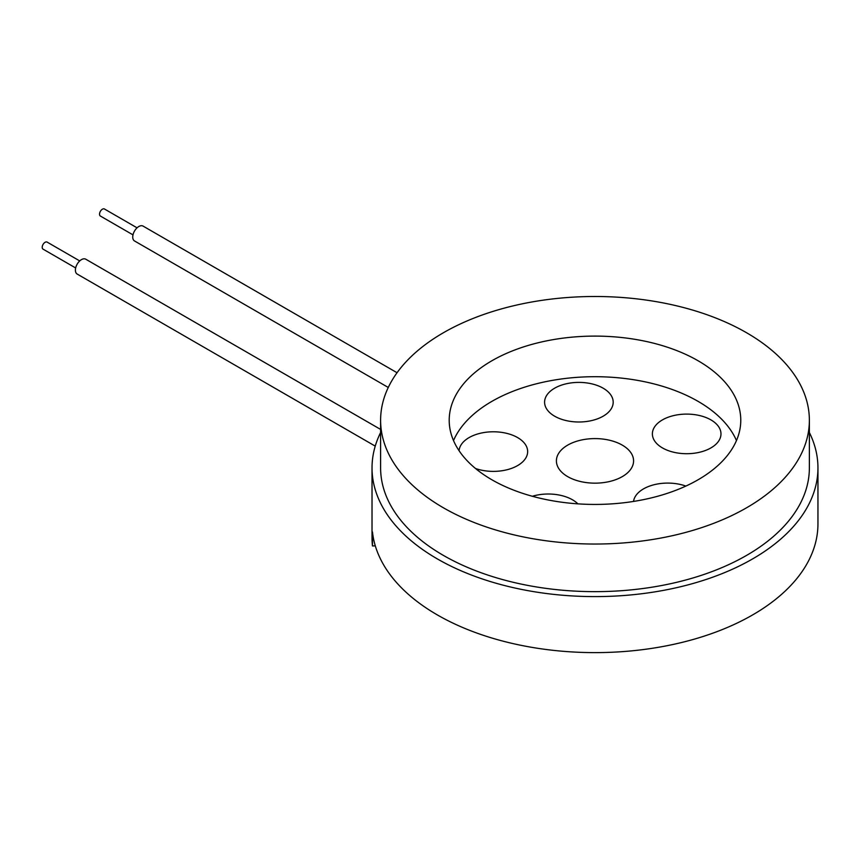 <?xml version="1.0" encoding="UTF-8"?>
<svg xmlns="http://www.w3.org/2000/svg" width="861" height="861" viewBox="0 0 861 861"><rect width="100%" height="100%" fill="white"/><g stroke="black" fill="none" stroke-linecap="round" stroke-linejoin="round"><path stroke-width="1.29" d="M75.66 267.965L43.05 249.141A4.068 2.346 -60 0 1 43.05 244.449A4.068 2.346 -60 0 1 47.118 242.102L79.718 260.926M380.605 429.424L85.756 259.204A8.578 4.951 120 0 0 79.147 261.496A8.578 4.951 120 0 0 75.402 270.128A8.578 4.951 120 0 0 77.178 274.056L375.235 446.127M132.992 234.87L100.382 216.046A4.068 2.346 -60 0 1 99.542 214.185A4.068 2.346 -60 0 1 101.307 210.084A4.068 2.346 -60 0 1 104.45 208.997L137.05 227.821M397.05 372.727L143.087 226.099A8.578 4.951 120 0 0 136.479 228.402A8.578 4.951 120 0 0 132.734 237.023A8.578 4.951 120 0 0 134.51 240.951L388.268 387.461M372.027 467.878L372.027 537.899A222.967 128.73 0 0 0 372.469 545.96L372.469 531.958A222.967 128.73 0 0 0 437.334 614.915A222.967 128.73 0 0 0 680.308 642.823A222.967 128.73 0 0 0 817.95 523.897L817.95 467.878A222.967 128.73 180 0 1 680.308 586.804A222.967 128.73 180 0 1 437.334 558.907A222.967 128.73 180 0 1 372.027 467.878A222.967 128.73 180 0 1 380.605 432.523M809.372 420.265L809.372 467.878A214.389 123.78 180 0 1 677.026 582.23A214.389 123.78 180 0 1 443.393 555.399A214.389 123.78 180 0 1 380.605 467.878L380.605 420.265A214.389 123.78 180 0 1 594.983 296.496A214.389 123.78 180 0 1 809.372 420.265A214.389 123.78 180 0 1 677.026 534.616A214.389 123.78 180 0 1 443.393 507.786A214.389 123.78 180 0 1 380.605 420.265M809.372 432.523A222.967 128.73 180 0 1 817.95 467.878M532.356 496.27A34.3 19.803 180 0 1 577.914 503.857M459.085 450.723A34.3 19.803 180 0 1 498.713 432.028A34.3 19.803 180 0 1 527.653 451.584A34.3 19.803 180 0 1 510.153 468.847A34.3 19.803 180 0 1 475.52 468.502M612.774 399.095A34.3 19.803 180 0 1 613.193 402.195A34.3 19.803 180 0 1 578.893 421.998A34.3 19.803 180 0 1 544.593 402.195A34.3 19.803 180 0 1 576.203 382.456A34.3 19.803 180 0 1 612.774 399.095M702.253 451.551A34.3 19.803 180 0 1 652.38 433.901A34.3 19.803 180 0 1 686.68 414.098A34.3 19.803 180 0 1 720.98 433.901A34.3 19.803 180 0 1 702.253 451.551M633.545 501.436A34.3 19.803 180 0 1 685.873 486.078M567.7 476.628A38.594 22.278 180 0 1 556.4 460.883A38.594 22.278 180 0 1 594.983 438.593A38.594 22.278 180 0 1 633.578 460.883A38.594 22.278 180 0 1 609.76 481.46A38.594 22.278 180 0 1 567.7 476.628M736.467 440.574A145.778 84.163 0 0 0 698.077 401.366A145.778 84.163 0 0 0 555.98 379.776A145.778 84.163 0 0 0 453.51 440.574M491.9 479.781A145.778 84.163 0 0 0 650.776 498.024A145.778 84.163 0 0 0 740.772 420.265A145.778 84.163 0 0 0 594.983 336.102A145.778 84.163 0 0 0 449.205 420.265A145.778 84.163 0 0 0 491.9 479.781M372.469 545.96L375.299 545.852"/></g></svg>

